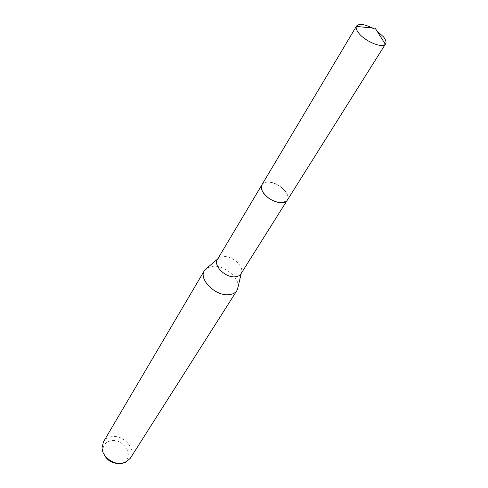 <?xml version="1.0" encoding="UTF-8"?>
<svg xmlns="http://www.w3.org/2000/svg" width="488" height="488" viewBox="0 0 488 488"><rect width="100%" height="100%" fill="white"/><g stroke="black" fill="none" stroke-linecap="round" stroke-linejoin="round"><path stroke-width="0.37" stroke-dasharray="2.44 1.83" d="M279.807 202.679L281.039 202.758L286.633 200.977L287.249 200.202C291.446 194.529 278.392 182.048 268.443 182.085C265.301 182.012 263.142 182.89 261.971 184.726L261.562 185.623C260.964 187.593 261.495 189.881 263.148 192.479M268.443 182.073C264.764 182.006 262.471 183.189 261.556 185.611C258.994 191.656 271.755 202.941 281.051 202.758L286.645 200.971C292.526 195.877 279.044 182.012 268.443 182.073M240.901 273.902L241.273 273.189C244.488 266.906 232.91 255.901 223.785 256.45L219.899 257.292L217.398 259.512M238.144 286.688C239.15 277.501 224.596 265.515 213.39 266.186L207.26 267.784M130.253 458.348C136.622 449.375 123.745 434.418 111.795 436.662C108.013 437.254 105.219 439.005 103.413 441.915M120.152 463.46L122.909 462.667C135.152 457.921 124.422 438.157 111.252 440.713C105.731 441.817 102.95 445.056 102.907 450.418L103.45 453.236M376.827 30.799L373.491 28.676M287.267 200.202C288.445 198.171 288.134 195.651 286.334 192.656C281.405 183.994 265.027 178.577 261.958 184.708M102.907 450.418L102.016 447.984M122.909 462.667L125.483 462.356"/><path stroke-width="0.73" d="M263.148 192.479C267.326 198.122 272.877 201.526 279.807 202.679M261.8 185.007L217.398 259.512C213.128 265.484 225.194 277.617 234.771 276.849C237.662 276.708 239.7 275.726 240.901 273.902L287.072 200.483M207.26 267.784L204.381 270.614C198.39 279.063 215.08 295.99 228.421 294.734C232.404 294.484 235.24 293.087 236.924 290.543L238.144 286.688M204.381 270.614L103.413 441.915L102.016 447.984C102.193 456.628 113.326 465.034 122.311 463.277L125.483 462.356L130.253 458.348L236.924 290.543M103.45 453.236C106.695 460.44 112.258 463.85 120.152 463.46M373.491 28.676C364.926 24.125 359.272 23.253 356.527 26.059L356.338 26.456C355.77 28.066 356.49 30.183 358.503 32.812C364.634 41.169 382.269 48.605 385.319 44.201L385.587 43.853C386.526 42.163 385.825 39.827 383.483 36.844L376.827 30.799M356.527 26.059L261.958 184.708C260.866 186.666 261.159 189.094 262.837 191.991C267.631 200.733 284.211 206.235 287.267 200.202L385.587 43.853M217.715 258.976L205.088 269.608M241.231 273.371L237.497 289.457M385.319 44.201L375.187 28.212L356.338 26.456"/></g></svg>
